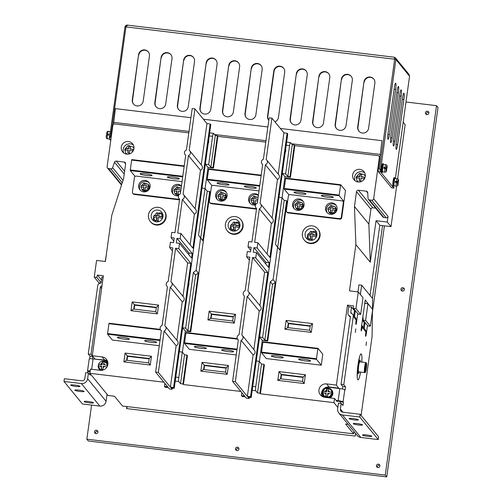 <?xml version="1.0" encoding="UTF-8"?>
<svg xmlns="http://www.w3.org/2000/svg" width="502" height="502" viewBox="0 0 502 502"><rect width="100%" height="100%" fill="white"/><g stroke="black" fill="none" stroke-linecap="round" stroke-linejoin="round"><path stroke-width="0.75" d="M249.588 186.28A6.037 0.784 7.9 0 1 256.29 187.993A6.037 0.784 7.9 0 1 251.038 188.049A6.037 0.784 7.9 0 1 244.33 186.336A6.037 0.784 7.9 0 1 249.588 186.28M222.317 183.004A6.037 0.784 7.9 0 1 229.025 184.717A6.037 0.784 7.9 0 1 223.767 184.767A6.037 0.784 7.9 0 1 217.065 183.054A6.037 0.784 7.9 0 1 222.317 183.004M261.128 175.65L208.625 169.331L208.769 168.867L261.197 175.173M259.672 186.154L207.244 179.848L212.07 185.69M207.244 179.848L207.257 179.214L259.754 185.533M208.625 169.331L207.257 179.214M228.328 351.67A6.037 0.784 -172.1 0 0 233.587 351.613A6.037 0.784 -172.1 0 0 226.885 349.9A6.037 0.784 -172.1 0 0 221.627 349.957A6.037 0.784 -172.1 0 0 228.328 351.67M201.064 348.388A6.037 0.784 -172.1 0 0 206.316 348.338A6.037 0.784 -172.1 0 0 199.614 346.625A6.037 0.784 -172.1 0 0 194.356 346.675A6.037 0.784 -172.1 0 0 201.064 348.388M237.553 339.164L185.922 332.952L186.066 332.487L237.283 338.649M236.963 349.775L184.541 343.468L189.323 349.31L236.247 354.952M184.541 343.468L184.548 342.835L237.051 349.154M185.922 332.952L184.548 342.835M172.619 177.024A6.037 0.784 7.9 0 1 179.327 178.737A6.037 0.784 7.9 0 1 174.068 178.787A6.037 0.784 7.9 0 1 167.361 177.074A6.037 0.784 7.9 0 1 172.619 177.024M145.354 173.742A6.037 0.784 7.9 0 1 152.056 175.455A6.037 0.784 7.9 0 1 146.797 175.512A6.037 0.784 7.9 0 1 140.096 173.799A6.037 0.784 7.9 0 1 145.354 173.742M184.159 166.388L131.662 160.075L131.8 159.605L184.228 165.911M182.703 176.892L130.282 170.586L135.101 176.434M130.282 170.586L130.288 169.958L182.791 176.271M131.662 160.075L130.288 169.958M326.557 195.542A6.037 0.784 7.9 0 1 333.259 197.255A6.037 0.784 7.9 0 1 328.001 197.305A6.037 0.784 7.9 0 1 321.299 195.592A6.037 0.784 7.9 0 1 326.557 195.542M299.286 192.26A6.037 0.784 7.9 0 1 305.988 193.973A6.037 0.784 7.9 0 1 300.736 194.023A6.037 0.784 7.9 0 1 294.028 192.31A6.037 0.784 7.9 0 1 299.286 192.26M284.214 189.103L284.22 188.476L339.201 195.083L339.189 195.717L284.214 189.103L289.033 194.945M339.201 195.083L340.569 185.2L285.594 178.593L284.22 188.476M285.594 178.593L285.738 178.122L340.714 184.736L345.495 190.578L343.97 201.559L339.189 195.717M286.692 211.838L287.106 212.346A1.675 1.644 -39.3 0 0 288.179 212.93L339.854 219.148A1.675 1.644 -39.3 0 0 341.73 217.699L343.744 203.203A1.675 1.644 -39.3 0 0 343.393 201.942L342.979 201.434A1.675 1.644 -39.3 0 0 341.906 200.85L290.231 194.638A1.675 1.644 -39.3 0 0 288.355 196.081L286.341 210.576A1.675 1.644 -39.3 0 0 287.759 212.428L339.44 218.64A1.675 1.644 -39.3 0 0 341.316 217.19L343.33 202.695A1.675 1.644 -39.3 0 0 342.979 201.434L343.97 201.559M340.714 184.736L340.569 185.2M305.298 360.925A6.037 0.784 -172.1 0 0 310.556 360.875A6.037 0.784 -172.1 0 0 303.848 359.162A6.037 0.784 -172.1 0 0 298.596 359.212A6.037 0.784 -172.1 0 0 305.298 360.925M278.026 357.65A6.037 0.784 -172.1 0 0 283.285 357.593A6.037 0.784 -172.1 0 0 276.583 355.88A6.037 0.784 -172.1 0 0 271.325 355.937A6.037 0.784 -172.1 0 0 278.026 357.65M316.492 358.71L316.486 359.338L261.511 352.724L266.292 358.566L321.267 365.18L322.792 354.199L318.011 348.357L317.866 348.827L262.891 342.213L261.517 352.097L316.492 358.71L317.866 348.827M261.511 352.724L261.517 352.097M262.891 342.213L263.035 341.743L318.011 348.357M316.486 359.338L321.267 365.18M151.366 342.414A6.037 0.784 -172.1 0 0 156.618 342.358A6.037 0.784 -172.1 0 0 149.916 340.645A6.037 0.784 -172.1 0 0 144.658 340.701A6.037 0.784 -172.1 0 0 151.366 342.414M124.094 339.132A6.037 0.784 -172.1 0 0 129.353 339.076A6.037 0.784 -172.1 0 0 122.645 337.363A6.037 0.784 -172.1 0 0 117.393 337.419A6.037 0.784 -172.1 0 0 124.094 339.132M160.584 329.908L108.953 323.696L109.097 323.232L160.314 329.387M160 340.519L107.572 334.213L112.36 340.049L159.278 345.696M107.572 334.213L107.585 333.579L160.082 339.892M108.953 323.696L107.585 333.579M102.979 370.062A4.474 4.393 140.7 0 1 98.392 365.945L101.617 366.04L101.304 369.19L102.954 369.384L103.268 366.24L107.033 366.987M98.392 365.945L99.741 368.932A4.474 4.393 -39.3 0 0 101.749 370.307M98.392 365.883A4.474 4.393 140.7 0 1 98.624 364.301L101.85 364.396L102.019 363.178A2.234 2.196 -39.3 0 0 100.632 364.245M107.88 364.264A5.033 4.938 -39.3 0 0 102.182 361.245M98.643 364.145A5.033 4.938 -39.3 0 0 100.482 370.325M99.308 369.29L99.471 369.485A5.033 4.938 -39.3 0 0 100.337 370.313M70.713 385.178A4.694 0.609 7.9 0 1 70.682 385.09A4.694 0.609 7.9 0 1 75.093 385.09A4.694 0.609 7.9 0 1 79.95 386.289A4.694 0.609 7.9 0 1 79.981 386.383A4.694 0.609 7.9 0 1 75.57 386.383A4.694 0.609 7.9 0 1 70.713 385.178M74.867 390.249A4.694 0.609 7.9 0 1 74.829 390.161A4.694 0.609 7.9 0 1 79.241 390.161A4.694 0.609 7.9 0 1 84.104 391.359A4.694 0.609 7.9 0 1 84.135 391.453A4.694 0.609 7.9 0 1 79.724 391.453A4.694 0.609 7.9 0 1 74.867 390.249M84.179 401.619A4.694 0.609 7.9 0 1 84.141 401.525A4.694 0.609 7.9 0 1 88.553 401.525A4.694 0.609 7.9 0 1 93.41 402.729A4.694 0.609 7.9 0 1 93.447 402.817A4.694 0.609 7.9 0 1 89.036 402.817A4.694 0.609 7.9 0 1 84.179 401.619M103.437 361.252A4.474 4.393 140.7 0 1 107.259 365.337L103.5 364.59L104.021 361.697L102.37 361.503L102.019 363.178M107.61 365.506A4.474 4.393 -39.3 0 0 106.662 363.266L103.399 361.227C101.097 361.107 99.496 362.118 98.605 364.251L102.119 364.722L101.85 364.396M107.679 362.35L107.861 362.569A6.149 6.037 -39.3 0 0 103.763 360.204L93.096 358.924L91.659 369.265M90.065 371.781L87.881 371.518L87.687 372.917M90.347 373.89L90.172 375.145L88.415 373.005L85.666 372.672L84.876 378.382A2.792 2.742 140.7 0 1 81.744 380.798L64.369 378.709L63.992 381.451L81.362 383.541A5.591 5.491 -39.3 0 0 87.624 378.715L88.415 373.005M106.342 254.508L105.169 261.479M63.992 381.451L82.453 403.991L99.823 406.08A5.591 5.491 -39.3 0 0 106.085 401.249L107.051 394.283M92.431 358.848L92.763 356.476L91.006 354.33L100.344 287.025A1.117 1.098 140.7 0 1 101.341 286.058A2.792 2.742 -39.3 0 0 101.981 285.908M87.881 371.518L87.555 371.129A4.474 0.577 -172.1 0 1 87.524 371.041L89.199 358.961A4.474 0.577 7.9 0 1 93.096 358.924M103.192 277.198L101.956 277.054L101.222 282.312A1.117 1.098 140.7 0 1 100.224 283.279A2.792 2.742 -39.3 0 0 97.733 285.701L88.258 354.004L90.015 356.144L89.645 358.779M91.006 354.33L88.258 354.004M92.763 356.476L90.015 356.144M107.892 364.119A5.033 4.938 -39.3 0 0 107.252 363.109L107.095 362.915M90.191 370.878A4.474 0.577 -172.1 0 0 87.524 371.041M103.5 364.59L107.259 365.337A4.474 4.393 140.7 0 1 107.127 366.667M101.617 366.04L101.492 369.202M103.964 361.873L102.533 361.704L102.119 364.722M358.535 371.775A5.033 0.69 -83.1 0 1 358.579 366.422A5.033 0.69 -83.1 0 1 359.821 361.835L365.87 362.563A5.033 0.69 96.9 0 0 364.621 367.15A5.033 0.69 96.9 0 0 364.584 372.503A5.033 0.69 96.9 0 0 364.672 372.559L358.623 371.831A5.033 0.69 -83.1 0 1 358.535 371.775M359.206 371.9A6.595 0.91 -83.1 0 1 358.434 373.381A6.595 0.91 -83.1 0 1 358.321 373.312A6.595 0.91 -83.1 0 1 358.378 366.297A6.595 0.91 -83.1 0 1 360.009 360.285A6.595 0.91 -83.1 0 1 360.122 360.354A6.595 0.91 -83.1 0 1 360.405 361.911M366.491 341.95L366.033 345.489L366.491 341.95M355.774 328.866L355.316 332.399L355.774 328.866M322.918 392.953A4.474 4.393 -39.3 0 0 323.89 395.482L322.899 392.922L326.143 393.047L325.829 396.191L327.48 396.392L327.793 393.248L331.558 393.995A4.474 4.393 -39.3 0 0 331.784 392.344L328.026 391.598L328.546 388.705L327.706 388.592L326.896 388.504L326.375 391.403L323.144 391.309A4.474 4.393 -39.3 0 0 322.911 392.89M328.026 391.598L331.784 392.344A4.474 4.393 -39.3 0 0 330.812 389.816L331.188 390.274A4.474 4.393 140.7 0 1 327.116 397.502A4.474 4.393 140.7 0 1 324.267 395.94L323.89 395.482A4.474 4.393 -39.3 0 0 331.558 393.995M325.014 397.339A5.033 4.938 140.7 0 1 323.169 391.152M326.708 388.253A5.033 4.938 140.7 0 1 331.621 389.922A5.033 4.938 140.7 0 1 329.193 397.841M324.863 397.32A5.033 4.938 140.7 0 1 323.997 396.492L323.834 396.298M349.116 418.668A4.694 0.609 -172.1 0 0 353.973 419.867A4.694 0.609 -172.1 0 0 358.384 419.867A4.694 0.609 -172.1 0 0 358.353 419.779A4.694 0.609 -172.1 0 0 353.49 418.574A4.694 0.609 -172.1 0 0 349.078 418.574A4.694 0.609 -172.1 0 0 349.116 418.668M353.264 423.738A4.694 0.609 -172.1 0 0 358.127 424.937A4.694 0.609 -172.1 0 0 362.538 424.937A4.694 0.609 -172.1 0 0 362.5 424.849A4.694 0.609 -172.1 0 0 357.644 423.644A4.694 0.609 -172.1 0 0 353.232 423.644A4.694 0.609 -172.1 0 0 353.264 423.738M362.576 435.102A4.694 0.609 -172.1 0 0 367.439 436.307A4.694 0.609 -172.1 0 0 371.85 436.307A4.694 0.609 -172.1 0 0 371.813 436.213A4.694 0.609 -172.1 0 0 366.956 435.014A4.694 0.609 -172.1 0 0 362.544 435.014A4.694 0.609 -172.1 0 0 362.576 435.102M327.963 388.259A4.474 4.393 -39.3 0 1 330.812 389.816L327.925 388.234C325.616 388.115 324.022 389.125 323.131 391.259L326.639 391.729L326.375 391.403M323.363 396.988A6.149 6.037 140.7 0 1 329.168 387.318L339.829 388.598L338.153 400.678L336.133 400.439M336.472 400.847L343.412 402.253L342.954 405.547L341.197 403.407L340.406 409.117A2.792 2.742 -39.3 0 0 342.772 412.192L360.147 414.282L359.765 417.03L342.395 414.941A5.591 5.491 140.7 0 1 337.658 408.785L338.448 403.075L341.197 403.407M340.663 401.926L340.469 403.319M357.738 313.581L356.508 322.447A2.347 0.32 -83.1 0 1 355.943 324.43A2.347 0.32 -83.1 0 1 355.943 321.757L356.188 320A2.792 2.742 -39.3 0 0 355.598 317.898L352.68 314.334A2.792 2.742 140.7 0 1 353.264 316.436L343.788 384.739L345.545 386.879L345.087 390.173L344.767 389.784A4.474 0.577 -172.1 0 0 339.829 388.598M361.685 325.359A2.792 2.742 140.7 0 1 362.074 327.185L361.823 328.998A2.29 0.314 -83.1 0 1 361.271 330.937A2.29 0.314 -83.1 0 1 361.271 328.327L365.211 299.939L370.099 306.371M367.451 325.447L366.215 334.363A2.29 0.314 -83.1 0 1 365.663 336.302A2.29 0.314 -83.1 0 1 365.663 333.692L365.914 331.878A2.792 2.742 -39.3 0 0 365.33 329.776L361.685 325.327M357.951 291.888L358.924 284.885L361.672 285.218L360.38 294.511M372.478 309.276L372.628 298.596L361.672 285.218M350.346 317.339L348.513 315.105A2.792 2.742 140.7 0 0 349.681 315.927A1.117 1.098 -39.3 0 1 350.377 317.101L341.04 384.406L342.797 386.553L342.452 389.025M355.259 311.271L354.525 316.586M364.985 323.093L364.239 328.446M364.854 302.524L365.613 303.459M360.147 414.282L378.608 436.822L378.226 439.57L360.856 437.48A5.591 5.491 140.7 0 1 357.292 435.529L338.831 412.989M378.226 439.57L359.765 417.03M343.412 402.253L343.086 401.864L344.767 389.784M372.446 311.064L372.076 336.447L361.114 415.461M341.04 384.406L343.788 384.739M348.513 315.105A2.792 2.742 140.7 0 1 347.93 313.003L348.796 306.741L351.544 307.073L350.816 312.338A1.117 1.098 -39.3 0 0 351.519 313.505A2.792 2.742 140.7 0 1 352.68 314.334M342.797 386.553L345.545 386.879M369.729 305.925L370.156 305.975M362.381 320.301L364.195 322.516L363.498 327.542M351.544 307.073L354.468 310.638L353.772 315.664M331.621 389.922L331.778 390.117A5.033 4.938 140.7 0 1 329.72 397.904M338.153 400.678A4.474 0.577 7.9 0 1 343.086 401.864M365.707 365.632L366.259 364.458L366.372 366.454L365.381 370.796L365.707 365.632M365.305 369.547L365.933 369.623M365.607 366.36L366.372 366.454M326.143 393.047L326.018 396.21M328.49 388.881L327.059 388.705L326.639 391.729M113.515 124.295L115.404 108.62L190.917 117.706M203.385 119.206L267.886 126.962M280.354 128.462L381.928 140.679L380.064 156.379L381.928 140.679M379.066 156.26L380.064 156.379M165.434 326.325A3.018 2.962 -39.3 0 1 164.11 331.031L176.139 345.715A3.018 2.962 -39.3 0 0 177.463 341.009L165.434 326.325A3.018 2.962 -39.3 0 0 164.838 325.773L170.203 287.106A3.018 2.962 -39.3 0 0 170.931 281.848L175.6 248.239L187.629 262.922L182.985 296.381M170.203 287.106L182.232 301.79A3.018 2.962 -39.3 0 0 183.563 297.084L171.533 282.4M183.688 194.77A3.018 2.962 -39.3 0 1 182.364 199.476L194.393 214.159A3.018 2.962 -39.3 0 0 195.724 209.453L183.688 194.77A3.018 2.962 -39.3 0 0 183.092 194.218L188.457 155.545A3.018 2.962 -39.3 0 0 189.191 150.293L194.933 108.884L206.968 123.574L201.239 164.825M188.457 155.545L200.493 170.234A3.018 2.962 -39.3 0 0 201.817 165.528L189.787 150.838M172.431 250.906L169.657 247.524L172.851 247.906L168.183 281.515A3.018 2.962 -39.3 0 0 167.455 286.774L162.09 325.44A3.018 2.962 -39.3 0 0 161.362 330.699L155.614 372.107L167.643 386.791L164.455 386.408L165.102 387.193L168.289 387.582L169.412 388.95L172.161 389.282L171.038 387.908L174.225 388.291L210.796 124.741L210.156 123.956L206.968 123.574M182.232 301.79L176.892 340.306M194.933 108.884L192.184 108.551L186.443 149.96A3.018 2.962 -39.3 0 0 185.709 155.218L180.343 193.885A3.018 2.962 -39.3 0 0 179.616 199.143L174.953 232.752L171.766 232.37L171.031 237.641L174.219 238.023L173.579 242.635L170.391 242.253L169.657 247.524M200.493 170.234L195.146 208.75M188.997 253.039L192.191 253.428L191.551 258.041L179.515 243.351L176.327 242.968L176.968 238.356L188.997 253.039L188.777 254.652M194.393 214.159L190.145 244.769M192.191 253.428L180.155 238.739L180.889 233.468L192.919 248.157L210.156 123.956M182.364 199.476L177.702 233.085L180.889 233.468M176.139 345.715L170.391 387.124L173.585 387.506L190.816 263.312L178.787 248.622L179.515 243.351M187.629 262.922L190.816 263.312M173.585 387.506L174.225 388.291M164.876 383.409L164.455 386.408M173.805 241.023L171.031 237.641M170.391 387.124L158.362 372.434L155.614 372.107M172.33 388.065L172.161 389.282M164.11 331.031L158.362 372.434M175.6 248.239L178.787 248.622M176.968 238.356L180.155 238.739M241.838 392.664L241.424 395.67L244.612 396.053L232.583 381.363L238.331 339.954A3.018 2.962 140.7 0 1 239.059 334.702L244.424 296.029A3.018 2.962 140.7 0 1 245.152 290.777L249.814 257.162L246.626 256.779L247.36 251.508L250.548 251.891L251.188 247.279L248.001 246.896L248.728 241.625L251.916 242.008L256.585 208.399A3.018 2.962 140.7 0 1 257.313 203.147L262.678 164.474A3.018 2.962 140.7 0 1 263.406 159.222L269.154 117.813L271.902 118.139L266.154 159.548A3.018 2.962 140.7 0 1 265.426 164.807L260.061 203.473A3.018 2.962 140.7 0 1 259.333 208.732L254.671 242.34L257.859 242.723L257.124 247.994L253.937 247.612L253.297 252.224L256.484 252.606L255.756 257.877L252.562 257.495L247.9 291.104A3.018 2.962 140.7 0 1 247.172 296.362L241.807 335.029A3.018 2.962 140.7 0 1 241.079 340.287L235.331 381.696L247.36 396.379L253.108 354.977L241.079 340.287M253.855 349.568L259.201 311.052L247.172 296.362M267.114 254.031L271.362 223.421L259.333 208.732M272.115 218.012L277.455 179.496L265.426 164.807M265.746 263.914L265.966 262.301L269.154 262.684L268.514 267.296L256.484 252.606M265.966 262.301L253.937 247.612M278.208 174.087L283.931 132.829L287.119 133.212L269.888 257.413L257.859 242.723M266.75 160.1L278.786 174.79A3.018 2.962 140.7 0 1 277.455 179.496M260.657 204.025L272.686 218.715A3.018 2.962 140.7 0 1 271.362 223.421M283.931 132.829L271.902 118.139M287.119 133.212L287.765 133.996L251.195 397.553L248.007 397.17L249.13 398.544L246.382 398.212L245.258 396.837L242.064 396.454L241.424 395.67M249.4 260.168L246.626 256.779M250.774 250.285L248.001 246.896M269.154 262.684L257.124 247.994M251.195 397.553L250.548 396.768L267.786 272.567L255.756 257.877M250.548 396.768L247.36 396.379M232.583 381.363L235.331 381.696M267.786 272.567L264.598 272.184L252.562 257.495M259.954 305.643L264.598 272.184M248.496 291.656L260.525 306.345A3.018 2.962 140.7 0 1 259.201 311.052M242.403 335.581L254.432 350.271A3.018 2.962 140.7 0 1 253.108 354.977M249.299 397.32L249.13 398.544M335.901 209.792L335.047 206.724L330.812 205.437L327.875 208.826L328.735 211.894L332.97 213.181L335.901 209.792M328.735 211.894L328.998 212.22A4.079 4.01 -39.3 0 0 336.171 210.118A4.079 4.01 -39.3 0 0 335.317 207.05L335.047 206.724M302.919 205.826L302.06 202.758L297.824 201.471L294.894 204.86L295.747 207.928L299.983 209.215L302.919 205.826M295.747 207.928L296.017 208.255A4.079 4.01 -39.3 0 0 303.183 206.153A4.079 4.01 -39.3 0 0 302.329 203.084L302.06 202.758M258.078 197.462L253.843 196.182L250.912 199.57L251.766 202.639L256.215 203.856M225.95 196.564L225.097 193.496L220.855 192.21L217.924 195.598L218.778 198.666L223.02 199.953L225.95 196.564M218.778 198.666L219.048 198.999A4.079 4.01 -39.3 0 0 226.22 196.891A4.079 4.01 -39.3 0 0 225.36 193.822L225.097 193.496M181.115 188.206L176.873 186.92L173.943 190.308L174.796 193.377L179.245 194.594M148.981 187.309L148.128 184.24L143.892 182.954L140.955 186.342L141.815 189.411L146.051 190.697L148.981 187.309M141.815 189.411L142.079 189.737A4.079 4.01 -39.3 0 0 149.251 187.635A4.079 4.01 -39.3 0 0 148.397 184.567L148.128 184.24M292.622 203.969A5.817 5.71 -39.3 0 0 299.882 210.169A5.817 5.71 -39.3 0 0 302.838 200.969A5.817 5.71 -39.3 0 0 292.622 203.969M303.227 201.503A5.817 5.71 -39.3 0 0 294.291 208.819M325.61 207.935A5.817 5.71 -39.3 0 0 332.864 214.134A5.817 5.71 -39.3 0 0 335.825 204.935A5.817 5.71 -39.3 0 0 325.61 207.935M336.208 205.469A5.817 5.71 -39.3 0 0 327.273 212.792M215.659 194.707A5.817 5.71 -39.3 0 0 222.913 200.913A5.817 5.71 -39.3 0 0 225.875 191.714A5.817 5.71 -39.3 0 0 215.659 194.707M226.258 192.241A5.817 5.71 -39.3 0 0 217.322 199.564M258.417 195.196A5.817 5.71 -39.3 0 0 248.641 198.679A5.817 5.71 -39.3 0 0 255.499 204.979M258.367 195.523A5.817 5.71 -39.3 0 0 250.31 203.53M138.69 185.451A5.817 5.71 -39.3 0 0 145.944 191.651A5.817 5.71 -39.3 0 0 148.906 182.452A5.817 5.71 -39.3 0 0 138.69 185.451M149.289 182.985A5.817 5.71 -39.3 0 0 140.353 190.308M181.448 185.941A5.817 5.71 -39.3 0 0 171.678 189.417A5.817 5.71 -39.3 0 0 178.53 195.724M181.404 186.261A5.817 5.71 -39.3 0 0 173.341 194.274M305.134 233.763A5.98 5.873 -39.3 0 0 312.602 240.144A5.98 5.873 -39.3 0 0 315.645 230.682A5.98 5.873 -39.3 0 0 305.134 233.763M307.45 236.323A5.98 5.873 -39.3 0 0 307.751 239.467M316.053 237.521L316.467 236.16L315.507 232.708L310.744 231.265L307.45 235.074L308.41 238.519L313.022 240.006M316.957 234.49A4.587 4.499 -39.3 0 0 316.844 234.346L315.507 232.708M319.648 235.507A8.779 8.616 -39.3 0 0 308.699 226.145A8.779 8.616 -39.3 0 0 304.231 240.031A8.779 8.616 -39.3 0 0 319.648 235.507M304.231 240.031L304.607 240.489A8.779 8.616 -39.3 0 0 320.025 235.965A8.779 8.616 -39.3 0 0 318.186 229.364L317.81 228.906M228.172 224.507A5.98 5.873 -39.3 0 0 235.633 230.889A5.98 5.873 -39.3 0 0 238.682 221.42A5.98 5.873 -39.3 0 0 228.172 224.507M230.481 227.061A5.98 5.873 -39.3 0 0 230.788 230.211M239.084 228.266L239.498 226.898L238.538 223.453L233.775 222.009L230.481 225.812L231.441 229.263L236.053 230.744M239.987 225.235A4.587 4.499 -39.3 0 0 239.874 225.091L238.538 223.453M242.686 226.251A8.779 8.616 -39.3 0 0 231.729 216.883A8.779 8.616 -39.3 0 0 227.262 230.776A8.779 8.616 -39.3 0 0 242.686 226.251M227.262 230.776L227.638 231.234A8.779 8.616 -39.3 0 0 243.062 226.709A8.779 8.616 -39.3 0 0 241.217 220.108L240.841 219.65M151.202 215.245A5.98 5.873 -39.3 0 0 158.67 221.627A5.98 5.873 -39.3 0 0 161.713 212.164A5.98 5.873 -39.3 0 0 151.202 215.245M153.518 217.805A5.98 5.873 -39.3 0 0 153.819 220.955M162.115 219.01L162.529 217.642L161.569 214.197L156.812 212.748L153.518 216.557L154.478 220.001L159.09 221.489M163.024 215.973A4.587 4.499 -39.3 0 0 162.912 215.829L161.569 214.197M165.716 216.989A8.779 8.616 -39.3 0 0 154.76 207.627A8.779 8.616 -39.3 0 0 150.293 221.514A8.779 8.616 -39.3 0 0 165.716 216.989M150.293 221.514L150.669 221.972A8.779 8.616 -39.3 0 0 166.093 217.448A8.779 8.616 -39.3 0 0 164.248 210.853L163.878 210.394M365.28 176.491L364.414 174.821L359.476 173.322L356.062 177.269L357.06 180.839L358.528 182.025M365.305 176.315A4.75 4.669 -39.3 0 0 364.546 174.985L364.414 174.821M133.94 148.667L133.068 146.992L128.135 145.498L124.722 149.439L125.72 153.016L127.188 154.196M133.965 148.485A4.75 4.669 -39.3 0 0 133.206 147.155L133.068 146.992M352.642 174.909A6.432 6.313 -39.3 0 0 360.668 181.768A6.432 6.313 -39.3 0 0 363.937 171.596A6.432 6.313 -39.3 0 0 352.642 174.909M364.747 172.876A6.432 6.313 -39.3 0 0 355.09 180.789M121.302 147.086A6.432 6.313 -39.3 0 0 129.328 153.945A6.432 6.313 -39.3 0 0 132.597 143.773A6.432 6.313 -39.3 0 0 121.302 147.086M133.406 145.047A6.432 6.313 -39.3 0 0 123.743 152.966M188.401 286.127A4.92 4.832 -39.3 0 0 188.846 282.915M208.211 143.365A4.92 4.832 -39.3 0 0 208.656 140.158M285.18 152.627A4.92 4.832 -39.3 0 0 285.625 149.414M265.37 295.383A4.92 4.832 -39.3 0 0 265.815 292.17M382.869 171.904A3.803 0.521 -83.1 0 1 382.775 171.948A3.803 0.521 -83.1 0 1 382.775 167.618A3.803 0.521 -83.1 0 1 383.685 164.399A3.803 0.521 -83.1 0 1 383.766 164.468M382.775 171.948L382.223 171.885A3.803 0.521 -83.1 0 1 382.223 167.555A3.803 0.521 -83.1 0 1 383.133 164.336L383.685 164.399M396.436 186.142C397.465 186.342 398.061 185.464 398.224 183.506L397.973 183.186L397.747 184.836L397.841 183.023L396.36 182.433A3.746 0.515 -83.1 0 0 396.436 186.142L394.233 185.878A3.746 0.515 -83.1 0 1 394.233 181.611A3.803 0.521 -83.1 0 1 395.137 178.386A3.803 0.521 -83.1 0 1 395.218 178.448M394.327 185.891A3.803 0.521 -83.1 0 1 394.227 185.935L393.681 185.865A3.803 0.521 -83.1 0 1 393.681 181.536A3.803 0.521 -83.1 0 1 394.591 178.317L395.137 178.386M382.53 171.922A4.418 0.609 -83.1 0 1 382.154 172.493A4.418 0.609 -83.1 0 1 382.147 167.461A4.418 0.609 -83.1 0 1 383.208 163.721A4.418 0.609 -83.1 0 1 383.44 164.374M382.154 172.493L381.602 172.424A4.418 0.609 -83.1 0 1 381.602 167.398A4.418 0.609 -83.1 0 1 382.656 163.658L383.208 163.721M393.988 185.903A4.418 0.609 -83.1 0 1 393.606 186.48A4.418 0.609 -83.1 0 1 393.606 181.448A4.418 0.609 -83.1 0 1 394.66 177.708A4.418 0.609 -83.1 0 1 394.892 178.354M393.606 186.48L393.053 186.411A4.418 0.609 -83.1 0 1 393.053 181.379A4.418 0.609 -83.1 0 1 394.114 177.639L394.66 177.708M107.541 133.965L106.568 133.978C106.731 132.013 107.328 131.135 108.35 131.336A3.746 0.515 96.9 0 0 107.541 133.965L108.639 134.097A3.746 0.515 96.9 0 0 108.557 134.643A3.746 0.515 96.9 0 0 108.488 135.195L107.384 135.063A3.746 0.515 96.9 0 0 107.459 138.778L109.53 139.023M108.501 135.057L106.97 134.31M109.511 138.885A3.803 0.521 -83.1 0 1 109.649 134.768A3.803 0.521 -83.1 0 1 110.434 131.631M162.993 381.118L163.42 382.141L89.858 373.293L90.435 369.121L100.224 370.3A6.821 6.695 -39.3 0 0 106.43 359.275A6.821 6.695 -39.3 0 0 102.082 356.903L92.299 355.723L103.387 275.78L97.451 275.065L96.786 277.443L94.257 277.135L96.572 260.444L105.37 261.504L111.783 215.27L123.561 178.731L125.619 163.903A1.675 1.644 140.7 0 0 124.201 162.058L116.313 161.111L124.603 171.232M107.459 361.032A6.821 6.695 -39.3 0 0 104.629 360.009L94.803 359.125M384.833 168.44A3.746 0.515 96.9 0 0 384.846 168.302L386.916 168.421C387.375 165.98 387.023 164.75 385.875 164.719L383.679 164.455A3.746 0.515 -83.1 0 0 382.781 167.624A3.746 0.515 -83.1 0 0 382.781 171.891L384.984 172.155A3.746 0.515 -83.1 0 1 384.908 168.446L383.81 168.314A3.746 0.515 96.9 0 1 383.879 167.756A3.746 0.515 96.9 0 1 383.961 167.216L386.534 167.938L386.766 166.294L386.91 168.396A2.629 0.364 96.9 0 0 386.885 165.993A2.629 0.364 96.9 0 0 386.295 167.649M396.285 182.421A3.746 0.515 96.9 0 0 396.304 182.282L398.375 182.402C398.826 179.967 398.481 178.737 397.333 178.706L395.13 178.442A3.746 0.515 -83.1 0 0 394.233 181.611A3.803 0.521 -83.1 0 0 394.227 185.935M397.753 181.63L397.992 181.925L398.218 180.274L398.368 182.383A2.629 0.364 96.9 0 0 398.343 179.973A2.629 0.364 96.9 0 0 397.753 181.63L395.413 181.203A3.746 0.515 96.9 0 0 395.331 181.743A3.746 0.515 96.9 0 0 395.262 182.301L396.36 182.433M121.428 185L121.34 185.64M397.647 178.787L405.164 124.621L403.188 122.206M399.812 94.533A5.535 0.759 -83.1 0 1 401.136 89.852A5.535 0.759 -83.1 0 1 401.136 96.152L394.873 141.288A5.535 0.759 -83.1 0 1 393.549 145.975A5.535 0.759 -83.1 0 1 393.549 139.669L399.812 94.533M394.315 87.831A5.535 0.759 -83.1 0 1 395.639 83.144A5.535 0.759 -83.1 0 1 395.645 89.45L389.383 134.58A5.535 0.759 -83.1 0 1 388.059 139.267A5.535 0.759 -83.1 0 1 388.052 132.961L394.315 87.831M380.541 171.879L378.339 171.615A2.792 0.383 -83.1 0 1 378.389 168.459L379.487 168.59L380.416 171.088A2.792 0.383 96.9 0 0 380.541 171.879L393.8 188.074A2.792 0.383 96.9 0 0 393.85 188.099A2.792 0.383 96.9 0 0 394.083 187.767L394.108 187.547M397.063 91.182A5.535 0.759 -83.1 0 1 398.387 86.495A5.535 0.759 -83.1 0 1 398.387 92.801L392.125 137.937A5.535 0.759 -83.1 0 1 390.801 142.618A5.535 0.759 -83.1 0 1 390.801 136.318L397.063 91.182M402.554 97.89A5.535 0.759 -83.1 0 1 403.878 93.203A5.535 0.759 -83.1 0 1 403.884 99.509L397.622 144.639A5.535 0.759 -83.1 0 1 396.298 149.326A5.535 0.759 -83.1 0 1 396.291 143.02L402.554 97.89M151.472 356.257L150.249 365.042L123.862 361.867L125.08 353.082L151.472 356.257L149.232 358.51L127.244 355.868L126.636 360.26L148.623 362.902L149.232 358.51M132.183 301.909L158.569 305.078L157.352 313.863L130.966 310.694L132.183 301.909L134.348 304.695L133.733 309.088L155.727 311.729L156.335 307.337L134.348 304.695L134.693 305.122L134.134 309.138M121.509 185.1L107.472 167.963A1.675 1.644 -39.3 0 1 107.121 166.702L112.85 125.412A1.675 1.644 -39.3 0 1 114.732 123.963L188.808 132.873M107.472 167.963A1.675 1.644 -39.3 0 0 108.545 168.547L121.679 184.585M122.256 182.784L110.816 168.823L108.545 168.547M110.816 168.823A1.675 1.644 -39.3 0 0 112.617 167.693L123.028 180.4M124.207 174.075L114.512 162.24L112.617 167.693M114.512 162.24A1.675 1.644 140.7 0 1 116.313 161.111M182.044 181.624L136.293 176.12A1.675 1.644 -39.3 0 0 134.417 177.57L132.409 192.065A1.675 1.644 -39.3 0 0 132.76 193.326L133.174 193.828A1.675 1.644 -39.3 0 0 134.241 194.418L179.515 199.859M228.435 365.512L227.218 374.297L200.831 371.122L202.049 362.337L228.435 365.512L226.201 367.771L204.214 365.123L203.599 369.516L225.593 372.164L226.201 367.771M235.538 314.34L234.321 323.125L207.928 319.95L209.152 311.165L235.538 314.34L233.304 316.599L211.311 313.951L210.702 318.343L232.696 320.991L233.304 316.599M212.98 167.517L217.385 135.785L215.295 135.527L210.89 167.266L212.98 167.517L213.463 168.107L217.868 136.368L265.778 142.135M213.463 168.107L208.023 167.455L205.092 188.545M190.277 331.138L198.334 273.05L195.579 275.171L187.855 330.849L190.277 331.138L190.76 331.728L210.137 192.046L209.66 191.457L207.238 191.168L200.75 237.948L202.833 240.653L209.66 191.457M190.76 331.728L185.313 331.075L182.389 352.166M182.948 383.961L183.431 384.551L187.434 355.667L186.951 355.077L184.535 354.788L180.525 383.666L182.948 383.961L186.951 355.077M183.431 384.551L240.383 391.397L239.962 390.374M259.013 190.879L213.262 185.376A1.675 1.644 -39.3 0 0 211.386 186.826L209.372 201.321A1.675 1.644 -39.3 0 0 209.723 202.582L210.143 203.09A1.675 1.644 -39.3 0 0 211.21 203.674L256.484 209.121M305.404 374.768L304.187 383.553L277.794 380.378L279.018 371.593L305.404 374.768L303.17 377.027L281.176 374.385L280.568 378.778L302.562 381.42L303.17 377.027M312.508 323.595L311.284 332.38L284.898 329.205L286.115 320.42L312.508 323.595L310.267 325.854L288.28 323.213L287.671 327.605L309.659 330.247L310.267 325.854M378.389 168.459L379.832 158.03L379.38 157.471L373.651 198.761L388.052 216.343A1.675 1.644 140.7 0 1 386.176 217.793L383.898 217.523A1.675 1.644 140.7 0 1 382.825 216.933L368.424 199.35A1.675 1.644 -39.3 0 0 369.497 199.934L383.898 217.523M379.38 157.471A1.675 1.644 -39.3 0 0 377.956 155.626L294.831 145.63L290.432 177.363L284.985 176.71L282.061 197.801M267.24 340.4L275.303 282.306L272.548 284.433L264.824 340.105L267.24 340.4L267.723 340.983L287.106 201.302L286.623 200.712L284.207 200.423L277.713 247.204L279.796 249.908L286.623 200.712M267.723 340.983L262.282 340.331L259.358 361.427M259.91 393.217L260.394 393.806L264.403 364.923L263.92 364.339L261.504 364.044L257.495 392.928L259.91 393.217L263.92 364.339M260.394 393.806L333.955 402.654L337.846 407.411M348.796 306.741L347.484 305.141L336.39 385.084L326.607 383.904A6.821 6.695 -39.3 0 0 320.401 394.93A6.821 6.695 -39.3 0 0 324.75 397.302L334.533 398.481L333.955 402.654M347.484 305.141L353.421 305.856L353.421 308.31L355.949 308.611L358.265 291.919L349.467 290.865L355.88 244.631L354.462 206.504L356.52 191.676A1.675 1.644 140.7 0 1 358.403 190.227L372.804 207.809A1.675 1.644 -39.3 0 0 370.922 209.259L368.87 224.087L370.281 262.213L355.88 244.631M367.734 192.944L366.284 191.18L358.403 190.227M366.284 191.18A1.675 1.644 140.7 0 1 367.715 192.699L368.06 198.415A1.675 1.644 -39.3 0 0 368.424 199.35M386.176 217.793L371.769 200.21L369.497 199.934M371.769 200.21A1.675 1.644 -39.3 0 0 373.651 198.761M217.385 135.785L217.868 136.368M202.833 240.653L200.618 237.954L196.125 270.352L193.37 272.473L185.646 328.151L182.621 327.787L179.302 351.726L182.326 352.09L178.806 377.454A3.577 0.489 96.9 0 0 178.743 381.495L175.229 381.068M198.334 273.05L196.125 270.352M289.949 176.773L294.348 145.04L292.264 144.789L287.859 176.522L289.949 176.773L290.432 177.363M294.348 145.04L294.831 145.63M279.796 249.908L277.587 247.21L273.094 279.608L270.34 281.735L262.615 337.407L259.59 337.043L256.265 360.982L259.289 361.346L255.769 386.716A3.577 0.489 96.9 0 0 255.713 390.751L252.199 390.33M275.303 282.306L273.094 279.608M239.9 390.813L240.364 390.863M162.937 381.551L163.401 381.608M386.753 169.538L386.521 169.199L386.289 170.849L386.383 169.036L384.908 168.446M364.734 303.352L367.941 303.741L365.625 320.433L370.351 326.2L367.822 325.892L363.097 320.125L363.103 317.672L362.758 317.628M364.132 322.993L365.588 323.169M354.393 311.171L355.905 311.353M370.351 326.2L372.666 309.508L367.941 303.741M353.421 308.31L358.139 314.076L360.668 314.377L362.984 297.686L358.265 291.919M360.668 314.377L355.949 308.611M363.097 320.125L365.625 320.433M378.339 171.615L391.604 187.811L393.8 188.074M110.904 139.449L109.612 139.292L110.735 140.66M109.612 139.292A2.792 0.383 -83.1 0 1 109.492 138.496L124.973 26.926C125.695 25.439 126.517 24.843 127.426 25.119L394.239 57.209L394.66 59.217L125.939 26.895L110.76 136.268L111.337 136.337M215.295 135.527L213.513 133.356A3.577 0.489 96.9 0 0 213.45 133.319A3.577 0.489 96.9 0 0 212.597 136.343L208.681 164.568L205.324 164.167L202.005 188.106L205.029 188.47L198.535 235.25L200.618 237.954M292.264 144.789L290.482 142.612A3.577 0.489 96.9 0 0 290.42 142.574A3.577 0.489 96.9 0 0 289.566 145.605L285.644 173.824L282.293 173.422L278.974 197.361L281.998 197.725L275.504 244.505L277.587 247.21M382.537 225.618L372.44 298.37M89.858 373.293L108.012 395.457L114.5 396.235L122.526 406.036L353.646 433.835L353.973 431.475M348.124 424.341L345.621 424.039L353.646 433.835M257.495 392.928L255.713 390.751M180.525 383.666L178.743 381.495M138.565 54.705L132.302 99.842A5.535 5.434 -39.3 0 0 139.211 105.746A5.535 5.434 -39.3 0 0 143.189 101.153L149.452 56.017A5.535 5.434 -39.3 0 0 142.543 50.112A5.535 5.434 -39.3 0 0 138.565 54.705L132.572 100.168A5.535 5.434 -39.3 0 0 133.601 104.165M161.104 57.416L154.842 102.552A5.535 5.434 -39.3 0 0 161.751 108.457A5.535 5.434 -39.3 0 0 165.729 103.864L171.991 58.728A5.535 5.434 -39.3 0 0 165.083 52.823A5.535 5.434 -39.3 0 0 161.104 57.416L155.112 102.879A5.535 5.434 -39.3 0 0 156.141 106.876M183.65 60.127L177.382 105.263A5.535 5.434 -39.3 0 0 184.29 111.168A5.535 5.434 -39.3 0 0 188.269 106.575L194.531 61.439A5.535 5.434 -39.3 0 0 187.622 55.534A5.535 5.434 -39.3 0 0 183.65 60.127L177.652 105.589A5.535 5.434 -39.3 0 0 178.681 109.587M206.19 62.844L199.928 107.974A5.535 5.434 -39.3 0 0 206.83 113.879A5.535 5.434 -39.3 0 0 210.809 109.285L217.071 64.149A5.535 5.434 -39.3 0 0 210.169 58.245A5.535 5.434 -39.3 0 0 206.19 62.844L200.191 108.3A5.535 5.434 -39.3 0 0 201.22 112.297M228.73 65.555L222.468 110.685A5.535 5.434 -39.3 0 0 229.37 116.59A5.535 5.434 -39.3 0 0 233.348 111.996L239.611 66.86A5.535 5.434 -39.3 0 0 232.708 60.955A5.535 5.434 -39.3 0 0 228.73 65.555L222.731 111.011A5.535 5.434 -39.3 0 0 223.767 115.008M251.27 68.266L245.007 113.396A5.535 5.434 -39.3 0 0 251.916 119.3A5.535 5.434 -39.3 0 0 255.888 114.707L262.157 69.571A5.535 5.434 -39.3 0 0 255.248 63.666A5.535 5.434 -39.3 0 0 251.27 68.266L245.271 113.722A5.535 5.434 -39.3 0 0 246.306 117.719M274.939 121.848A5.535 5.434 -39.3 0 0 278.434 117.418L284.697 72.282A5.535 5.434 -39.3 0 0 277.788 66.377A5.535 5.434 -39.3 0 0 273.81 70.977L267.547 116.106A5.535 5.434 -39.3 0 0 268.796 120.38M296.349 73.687L290.087 118.817A5.535 5.434 -39.3 0 0 296.996 124.722A5.535 5.434 -39.3 0 0 300.974 120.129L307.237 74.993A5.535 5.434 -39.3 0 0 300.328 69.088A5.535 5.434 -39.3 0 0 296.349 73.687L290.357 119.15A5.535 5.434 -39.3 0 0 291.386 123.141M318.889 76.398L312.627 121.528A5.535 5.434 -39.3 0 0 319.536 127.433A5.535 5.434 -39.3 0 0 323.514 122.839L329.776 77.71A5.535 5.434 -39.3 0 0 322.868 71.805A5.535 5.434 -39.3 0 0 318.889 76.398L312.897 121.86A5.535 5.434 -39.3 0 0 313.926 125.851M341.429 79.109L335.167 124.245A5.535 5.434 -39.3 0 0 342.075 130.15A5.535 5.434 -39.3 0 0 346.054 125.55L352.316 80.42A5.535 5.434 -39.3 0 0 345.407 74.516A5.535 5.434 -39.3 0 0 341.429 79.109L335.436 124.571A5.535 5.434 -39.3 0 0 336.466 128.562M363.969 81.82L357.706 126.956A5.535 5.434 -39.3 0 0 364.615 132.861A5.535 5.434 -39.3 0 0 368.593 128.261L374.856 83.131A5.535 5.434 -39.3 0 0 367.947 77.226A5.535 5.434 -39.3 0 0 363.969 81.82L357.976 127.282A5.535 5.434 -39.3 0 0 359.005 131.273M379.029 156.21L379.481 156.768A1.675 1.644 140.7 0 1 379.832 158.03M370.056 295.458L379.794 225.285L391.008 226.634L396.63 186.148M391.008 226.634L387.262 222.053L388.052 216.343M387.262 222.053L376.042 220.704L379.794 225.285M338.894 388.485L336.39 385.084M334.533 398.481L337.08 401.587L337.168 400.929M376.042 220.704L370.281 262.213M94.84 358.83L92.299 355.723M109.492 138.496L110.76 136.268M127.426 25.119L127.608 25.156C126.184 25.044 125.305 25.627 124.973 26.926L109.53 138.194M127.608 25.156L125.939 26.895L124.967 26.907M395.369 178.467L409.563 76.197L409.048 74.465L409.569 76.222L395.896 59.512L395.469 57.887L394.334 57.234M375.634 208.154L372.804 207.809M368.87 224.087L354.462 206.504M101.536 280.053L97.451 275.065M101.097 282.701L96.786 277.443M100.707 283.109L98.982 282.902L94.257 277.135M338.938 388.19L329.149 387.017A6.821 6.695 -39.3 0 0 321.914 396.285M106.575 134.003L108.576 134.505M107.384 135.063L106.411 135.076C105.96 137.51 106.311 138.747 107.459 138.778M108.557 134.649L106.951 134.461M395.413 181.203L395.789 181.661L397.992 181.925M395.946 181.68L398.124 182.088M395.927 181.824L396.304 182.282M383.961 167.216L384.337 167.674L386.534 167.938M384.494 167.693L386.672 168.101M384.469 167.837L384.846 168.302M210.89 167.266L208.681 164.568M208.023 167.455L205.324 164.167M207.238 191.168L205.029 188.47M200.75 237.948L198.535 235.25M287.859 176.522L285.644 173.824M284.985 176.71L282.293 173.422M284.207 200.423L281.998 197.725M277.713 247.204L275.504 244.505M261.504 364.044L259.289 361.346M262.282 340.331L259.59 337.043M264.824 340.105L262.615 337.407M272.548 284.433L270.34 281.735M184.535 354.788L182.326 352.09M185.313 331.075L182.621 327.787M187.855 330.849L185.646 328.151M195.579 275.171L193.37 272.473M125.72 153.016L125.851 153.179A4.75 4.669 -39.3 0 0 127.006 154.183M357.06 180.839L357.192 181.002A4.75 4.669 -39.3 0 0 358.346 182.013M128.801 146.333L128.192 148.479L125.77 148.554L125.538 150.198L127.966 150.129L127.885 152.922L129.535 153.123L129.61 150.33L132.697 151.064L132.93 149.414L129.842 148.68L130.451 146.534L128.801 146.333L128.525 148.887L125.77 148.554M360.141 174.163L359.532 176.309L357.11 176.378L356.878 178.028L359.306 177.953L359.225 180.751L360.875 180.946L360.957 178.154L364.038 178.888L364.27 177.244L361.183 176.509L361.791 174.357L360.141 174.163L359.865 176.71L357.11 176.378M157.622 213.024L156.825 215.578L153.838 215.728L153.612 217.379L156.599 217.228L156.555 220.711L158.205 220.905L158.243 217.429L162.152 218.401L162.378 216.757L158.475 215.778L159.272 213.218L157.622 213.024L157.283 216.142L153.838 215.728M154.478 220.001L155.815 221.639A4.587 4.499 -39.3 0 0 155.934 221.777M162.629 213.733A5.98 5.873 -39.3 0 0 159.605 212.817M234.591 222.279L233.794 224.84L230.807 224.984L230.581 226.634L233.562 226.484L233.524 229.966L235.174 230.167L235.212 226.684L239.121 227.663L239.347 226.013L235.444 225.034L236.241 222.48L234.591 222.279L234.252 225.404L230.807 224.984M231.447 229.263L232.784 230.895A4.587 4.499 -39.3 0 0 232.903 231.039M239.598 222.995A5.98 5.873 -39.3 0 0 236.567 222.079M311.56 231.541L310.757 234.095L307.776 234.246L307.544 235.89L310.531 235.745L310.493 239.228L312.137 239.423L312.181 235.94L316.084 236.919L316.316 235.275L312.407 234.296L313.204 231.736L311.56 231.541L311.221 234.66L307.776 234.246M308.41 238.519L309.753 240.157A4.587 4.499 -39.3 0 0 309.872 240.295M316.561 232.25A5.98 5.873 -39.3 0 0 313.537 231.334M364.27 177.244L361.515 176.911L361.183 176.509M359.306 177.953L359.633 178.361L359.3 180.758M359.865 176.71L359.532 176.309M361.766 174.426L360.21 174.238M132.93 149.414L130.175 149.081L129.842 148.68M127.966 150.129L128.292 150.531L127.96 152.928M128.525 148.887L128.192 148.479M130.426 146.603L128.863 146.415M316.316 235.275L312.871 234.854L312.407 234.296M310.531 235.745L310.989 236.304L310.587 239.234M311.221 234.66L310.757 234.095M313.173 231.824L311.642 231.642M239.347 226.013L235.902 225.599L235.444 225.034M233.562 226.484L234.026 227.048L233.618 229.972M234.252 225.404L233.794 224.84M236.204 222.568L234.672 222.38M162.378 216.757L158.933 216.343L158.475 215.778M156.599 217.228L157.057 217.793L156.649 220.717M157.283 216.142L156.825 215.578M159.234 213.306L157.703 213.124M209.723 202.582A1.675 1.644 -39.3 0 0 210.796 203.166L256.547 208.669M132.76 193.326A1.675 1.644 -39.3 0 0 133.827 193.91L179.578 199.413M174.796 193.377L175.066 193.703A4.079 4.01 -39.3 0 0 178.844 195.096M251.766 202.639L252.035 202.965A4.079 4.01 -39.3 0 0 255.807 204.358M144.501 183.312L143.898 185.458L141.294 185.514L141.068 187.164L143.666 187.108L143.591 189.9L145.241 190.101L145.316 187.302L148.592 188.068L148.818 186.424L145.549 185.658L146.151 183.512L144.501 183.312L144.231 185.872L141.294 185.514M180.864 190.139L178.53 189.624L179.139 187.478L177.488 187.277L176.886 189.43L174.282 189.486L174.056 191.13L176.654 191.074L176.572 193.866L178.223 194.067L178.304 191.275L180.638 191.783M221.47 192.567L220.867 194.72L218.263 194.776L218.037 196.42L220.635 196.364L220.554 199.156L222.204 199.357L222.286 196.564L225.561 197.324L225.787 195.68L222.511 194.914L223.12 192.768L221.47 192.567L221.2 195.127L218.263 194.776M257.833 199.394L255.499 198.886L256.108 196.734L254.458 196.539L253.849 198.685L251.251 198.742L251.019 200.392L253.623 200.336L253.541 203.128L255.192 203.323L255.273 200.53L257.601 201.045M298.439 201.829L297.83 203.975L295.232 204.032L295 205.682L297.604 205.625L297.523 208.418L299.173 208.612L299.255 205.82L302.524 206.586L302.756 204.935L299.481 204.176L300.089 202.024L298.439 201.829L298.169 204.383L295.232 204.032M331.427 205.795L330.818 207.941L328.214 207.997L327.988 209.648L330.592 209.591L330.511 212.384L332.161 212.584L332.236 209.792L335.512 210.551L335.738 208.907L332.468 208.142L333.071 205.996L331.427 205.795L331.151 208.355L328.214 207.997M335.738 208.907L332.801 208.55L332.468 208.142M330.592 209.591L330.925 209.999L330.592 212.39M331.151 208.355L330.818 207.941M333.046 206.071L331.496 205.883M302.756 204.935L299.82 204.584L299.481 204.176M297.604 205.625L297.937 206.033L297.604 208.424M298.169 204.383L297.83 203.975M300.058 202.099L298.508 201.917M257.815 199.532L255.499 198.886M253.623 200.336L253.956 200.744L253.623 203.134M256.076 196.809L254.527 196.627L254.188 199.093L251.251 198.742M254.188 199.093L253.849 198.685M225.787 195.68L222.85 195.328L222.511 194.914M220.635 196.364L220.974 196.778L220.642 199.162M221.2 195.127L220.867 194.72M223.095 192.843L221.545 192.655M180.845 190.277L178.53 189.624M176.654 191.074L176.993 191.482L176.66 193.872M179.114 187.553L177.564 187.365L177.219 189.838L174.282 189.486M177.219 189.838L176.886 189.43M148.818 186.424L145.881 186.066L145.549 185.658M143.666 187.108L144.005 187.516L143.672 189.907M144.231 185.872L143.898 185.458M146.126 183.588L144.576 183.399M373.827 79.134A5.535 5.434 -39.3 0 0 364.239 82.146M351.287 76.423A5.535 5.434 -39.3 0 0 341.699 79.435M328.747 73.712A5.535 5.434 -39.3 0 0 319.159 76.724M306.207 71.002A5.535 5.434 -39.3 0 0 296.619 74.014M283.661 68.291A5.535 5.434 -39.3 0 0 274.079 71.303L267.817 116.433A5.535 5.434 -39.3 0 0 268.796 120.367M261.122 65.58A5.535 5.434 -39.3 0 0 251.54 68.592M238.582 62.869A5.535 5.434 -39.3 0 0 228.994 65.881M216.042 60.152A5.535 5.434 -39.3 0 0 206.454 63.17M193.502 57.441A5.535 5.434 -39.3 0 0 183.914 60.46M170.962 54.731A5.535 5.434 -39.3 0 0 161.374 57.749M148.423 52.02A5.535 5.434 -39.3 0 0 138.834 55.032M303.114 377.404L281.528 374.806L279.018 371.593M281.528 374.806L280.969 378.822M310.217 326.231L288.625 323.633L286.115 320.42M288.625 323.633L288.073 327.649M226.151 368.148L204.559 365.55L202.049 362.337M204.559 365.55L204 369.566M233.248 316.975L211.662 314.377L209.152 311.165M211.662 314.377L211.104 318.393M156.285 307.72L134.693 305.122M149.182 358.892L127.59 356.294L125.08 353.082M127.59 356.294L127.037 360.31M280.568 378.778L277.794 380.378M304.187 383.553L302.562 381.42M203.599 369.516L200.831 371.122M227.218 374.297L225.593 372.164M126.636 360.26L123.862 361.867M150.249 365.042L148.623 362.902M287.671 327.605L284.898 329.205M311.284 332.38L309.659 330.247M210.702 318.343L207.928 319.95M234.321 323.125L232.696 320.991M133.733 309.088L130.966 310.694M155.727 311.729L157.352 313.863M158.569 305.078L156.335 307.337M97.94 432.153A1.732 1.701 140.7 0 1 94.897 433.044A1.732 1.701 140.7 0 1 95.782 430.302A1.732 1.701 140.7 0 1 97.94 432.153M95.48 433.496A1.732 1.701 140.7 0 1 97.909 431.507M379.863 466.063A1.732 1.701 140.7 0 1 376.82 466.954A1.732 1.701 140.7 0 1 377.699 464.212A1.732 1.701 140.7 0 1 379.863 466.063M377.397 467.406A1.732 1.701 140.7 0 1 379.826 465.417M404.348 289.591A1.732 1.701 140.7 0 1 401.305 290.482A1.732 1.701 140.7 0 1 402.184 287.74A1.732 1.701 140.7 0 1 404.348 289.591M401.889 290.94A1.732 1.701 140.7 0 1 404.317 288.945M238.902 449.108A1.732 1.701 140.7 0 1 235.858 449.999A1.732 1.701 140.7 0 1 236.737 447.257A1.732 1.701 140.7 0 1 238.902 449.108M236.436 450.451A1.732 1.701 140.7 0 1 238.87 448.462M428.84 113.119A1.732 1.701 140.7 0 1 425.79 114.017A1.732 1.701 140.7 0 1 426.675 111.275A1.732 1.701 140.7 0 1 428.84 113.119M426.374 114.469A1.732 1.701 140.7 0 1 428.802 112.479M405.992 102L436.52 105.671L438.008 107.491L386.747 476.9L88.333 441.007L86.846 439.194L91.584 405.089M436.52 105.671L385.26 475.087L86.846 439.194M355.598 433.464L355.234 436.081L126.535 408.572L126.818 406.551M384.413 225.844L372.434 312.156M386.747 476.9L385.26 475.087M126.78 408.603L127.062 406.582M100.406 365.895A2.234 2.196 -39.3 0 0 101.454 367.251M104.711 364.741A2.234 2.196 -39.3 0 0 103.669 363.379M103.098 367.451A2.234 2.196 -39.3 0 0 104.485 366.385M106.085 401.249L87.624 378.715M101.611 288.575L100.344 287.025M99.823 406.08L81.362 383.541M101.341 286.058L101.875 286.705M365.958 362.62A5.033 0.69 96.9 0 0 365.87 362.563L366.316 362.814C366.742 363.128 366.736 365.123 366.284 368.794C365.682 371.988 365.142 373.243 364.672 372.559M365.211 372.02A4.474 0.615 -83.1 0 1 365.287 366.975A4.474 0.615 -83.1 0 1 366.429 363.235A4.474 0.615 -83.1 0 1 366.353 368.28A4.474 0.615 -83.1 0 1 365.211 372.02M361.804 362.074A13.09 1.801 96.9 0 0 361.34 354.017A13.09 1.801 96.9 0 0 357.982 364.96A13.09 1.801 96.9 0 0 357.769 379.732A13.09 1.801 96.9 0 0 360.605 372.07M325.974 394.258A2.234 2.196 140.7 0 1 324.932 392.903M328.189 390.387A2.234 2.196 140.7 0 1 329.237 391.742M329.011 393.392A2.234 2.196 140.7 0 1 327.624 394.459M325.158 391.253A2.234 2.196 140.7 0 1 326.538 390.186M356.508 322.447L355.868 322.366M361.823 328.998L361.202 328.923M366.215 334.363L365.594 334.288M360.856 437.48L342.395 414.941M342.941 412.211L340.406 409.117M362.074 327.185L365.914 331.878M353.264 316.436L356.188 320M351.94 313.706L350.816 312.338M349.681 315.927L350.377 316.781M113.496 122.35L189.009 131.43M214.442 134.492L265.978 140.692M291.411 143.748L380.02 154.409M378.997 156.178L379.995 156.298M104.629 360.009L102.082 356.903M385.059 167.348A3.746 0.515 -83.1 0 1 385.875 164.719M396.517 181.335A3.746 0.515 -83.1 0 1 397.333 178.706M379.487 168.59L394.66 59.217L395.896 59.512L380.416 171.088M397.597 182.728A2.629 0.364 96.9 0 0 397.622 185.138A2.629 0.364 96.9 0 0 398.212 183.481M386.145 168.747A2.629 0.364 96.9 0 0 386.17 171.151A2.629 0.364 96.9 0 0 386.76 169.494M409.557 76.241L395.381 178.467M125.632 163.809L124.201 162.058M370.922 209.259L356.52 191.676M329.149 387.017L326.607 383.904M212.597 136.343L209.24 135.942M175.782 377.09L178.806 377.454M289.566 145.605L286.209 145.197M252.751 386.352L255.769 386.716M343.33 202.695L343.744 203.203M287.759 212.428L288.179 212.93M339.44 218.64L339.854 219.148M341.316 217.19L341.73 217.699M210.796 203.166L211.21 203.674M133.827 193.91L134.241 194.418M357.976 127.282L357.706 126.956M335.436 124.571L335.167 124.245M312.897 121.86L312.627 121.528M290.357 119.15L290.087 118.817M274.079 71.303L273.81 70.977M267.817 116.433L267.547 116.106M245.271 113.722L245.007 113.396M222.731 111.011L222.468 110.685M200.191 108.3L199.928 107.974M177.652 105.589L177.382 105.263M155.112 102.879L154.842 102.552M132.572 100.168L132.302 99.842M394.12 89.268L395.645 89.45M387.883 134.404L389.383 134.58M396.862 92.619L398.387 92.801M390.625 137.755L392.125 137.937M399.611 95.97L401.136 96.152M393.373 141.106L394.873 141.288M402.359 99.327L403.884 99.509M396.122 144.463L397.622 144.639M360.009 360.285L358.867 360.147M357.198 376.469L357.838 366.498L359.539 356.991M358.434 373.381L357.292 373.243M185.69 155.369L185.112 154.666M179.597 199.294L179.019 198.591M167.436 286.924L166.859 286.222M161.337 330.849L160.765 330.147M262.659 164.625L262.082 163.928M256.56 208.55L255.989 207.853M244.405 296.186L243.828 295.483M238.306 340.111L237.735 339.408M108.35 131.336L110.44 131.587M384.984 172.155C386.013 172.355 386.609 171.477 386.766 169.519M394.239 57.209L395.469 57.887L409.048 74.465M391.648 187.836L393.85 188.099M290.42 142.574L286.636 142.122M213.45 133.319L209.673 132.861"/></g></svg>
